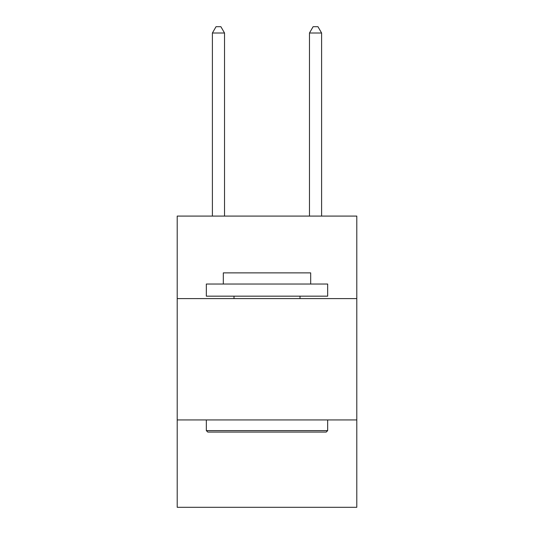 <?xml version="1.0" encoding="UTF-8"?>
<svg xmlns="http://www.w3.org/2000/svg" width="534" height="534" viewBox="0 0 534 534"><rect width="100%" height="100%" fill="white"/><g stroke="black" fill="none" stroke-linecap="round" stroke-linejoin="round"><path stroke-width="0.8" d="M356.792 298.599L356.792 216.083L177.208 216.083L177.208 298.599L356.792 298.599L356.792 507.3L177.208 507.3L177.208 298.599M356.792 419.938L177.208 419.938M207.786 432.073L206.331 430.611L327.669 430.611L326.214 432.073L207.786 432.073M327.669 284.035L327.669 296.17L206.331 296.17L206.331 284.035L327.669 284.035M223.319 284.035L223.319 272.874L310.681 272.874L310.681 284.035M327.669 419.938L327.669 430.611M206.331 419.938L206.331 430.611M300.001 296.17L300.001 298.599M233.999 296.17L233.999 298.599M224.534 216.083L224.534 33.008L212.398 33.008L212.398 216.083M212.398 33.008L216.036 26.7L220.889 26.7L224.534 33.008M321.601 216.083L321.601 33.008L309.466 33.008L309.466 216.083M309.466 33.008L313.111 26.7L317.964 26.7L321.601 33.008"/></g></svg>
